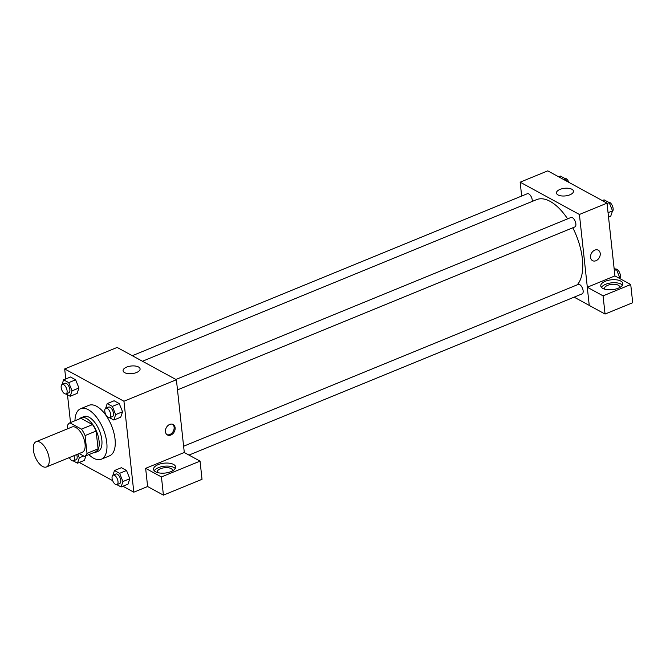 <?xml version="1.0" encoding="UTF-8"?>
<svg xmlns="http://www.w3.org/2000/svg" width="666" height="666" viewBox="0 0 666 666"><rect width="100%" height="100%" fill="white"/><g stroke="black" fill="none" stroke-linecap="round" stroke-linejoin="round"><path stroke-width="1" d="M49.184 458.641A13.645 6.61 67.7 0 1 46.453 466.958A13.645 6.61 67.7 0 1 35.165 456.843A13.645 6.61 67.7 0 1 36.106 441.716A13.645 6.61 67.7 0 1 44.039 445.92A13.645 6.61 67.7 0 1 49.184 458.641M36.106 441.716L71.995 426.998A13.645 6.61 67.7 0 1 79.928 431.21A13.645 6.61 67.7 0 1 85.065 443.931A13.645 6.61 67.7 0 1 82.343 452.247L46.453 466.958M69.888 422.818L80.936 418.298L92.524 424.608L81.485 429.137L69.888 422.818A18.323 8.874 67.7 0 0 67.316 425.882L67.632 428.787M79.171 453.546L84.449 456.426A18.323 8.874 67.7 0 0 87.021 453.363L85.09 435.572A18.323 8.874 67.7 0 0 81.485 429.137M87.021 453.363L98.069 448.834A18.323 8.874 67.7 0 1 95.488 451.898L84.449 456.426M98.069 448.834L96.129 431.044L85.09 435.572M92.524 424.608A18.323 8.874 67.7 0 1 96.129 431.044M93.323 452.78A18.756 9.083 -112.3 0 0 95.33 452.447A18.756 9.083 -112.3 0 0 96.62 431.651A18.756 9.083 -112.3 0 0 81.094 417.74A18.756 9.083 -112.3 0 0 79.429 418.914M81.094 417.74L83.858 416.608A18.756 9.083 67.7 0 1 94.763 422.394A18.756 9.083 67.7 0 1 101.831 439.885A18.756 9.083 67.7 0 1 98.085 451.315L95.33 452.447M74.958 420.745A27.281 13.212 67.7 0 1 80.619 408.724A27.281 13.212 67.7 0 1 96.487 417.132A27.281 13.212 67.7 0 1 106.768 442.574A27.281 13.212 67.7 0 1 101.324 459.207A27.281 13.212 67.7 0 1 88.853 454.62M80.619 408.724L88.903 405.328A27.281 13.212 67.7 0 1 104.77 413.736A27.281 13.212 67.7 0 1 115.051 439.177A27.281 13.212 67.7 0 1 109.599 455.81L101.324 459.207M79.279 462.462L112.679 480.661M122.894 486.23L133.816 492.191L123.943 401.24L64.685 368.947L65.767 378.937M67.491 394.78L70.513 422.569M116.858 484.657L121.095 486.971L127.997 484.14L129.828 478.712L126.515 470.496L121.387 467.698L114.485 470.529L112.895 475.249M84.391 460.373L85.922 455.819L84.391 460.373L77.489 463.203L79.312 457.775L77.83 454.095M65.976 393.947L70.213 396.262L77.114 393.431L78.938 388.012L75.633 379.795L70.504 376.998L63.603 379.828L62.013 384.548M109.582 417.724L113.828 420.03L120.729 417.207L122.552 411.779L119.247 403.563L114.119 400.765L107.218 403.596L105.628 408.316M184.299 452.539L176.39 379.737L117.133 347.444L64.685 368.947M124.659 372.652A8.55 3.829 173.8 0 1 123.077 370.737A8.55 3.829 173.8 0 1 131.16 366.009A8.55 3.829 173.8 0 1 140.085 368.889A8.55 3.829 173.8 0 1 134.374 373.21A8.55 3.829 173.8 0 1 124.659 372.652M176.39 379.737L123.943 401.24M170.862 435.04A5.969 4.487 -61.4 0 1 167.432 434.973A5.969 4.487 -61.4 0 1 166.35 427.589A5.969 4.487 -61.4 0 1 173.143 424.492A5.969 4.487 -61.4 0 1 174.992 429.828A5.969 4.487 -61.4 0 1 170.862 435.04M145.646 468.34L161.447 476.948L200.05 461.122L184.249 452.505L145.646 468.34L147.619 486.53L133.816 492.191M166.958 434.665A5.969 4.487 118.6 0 0 169.863 434.498A5.969 4.487 118.6 0 0 173.909 429.637A5.969 4.487 118.6 0 0 172.619 424.267M155.619 471.794A11.081 4.962 173.8 0 1 153.571 469.314A11.081 4.962 173.8 0 1 164.052 463.186A11.081 4.962 173.8 0 1 175.608 466.916A11.081 4.962 173.8 0 1 168.215 472.51A11.081 4.962 173.8 0 1 155.619 471.794M175.241 468.489A11.081 4.962 -6.2 0 0 164.385 466.217A11.081 4.962 -6.2 0 0 154.271 470.77M157.459 472.544A7.676 3.438 173.8 0 1 157.293 471.978A7.676 3.438 173.8 0 1 160.473 468.722A7.676 3.438 173.8 0 1 168.24 467.748A7.676 3.438 173.8 0 1 172.544 470.321A7.676 3.438 173.8 0 1 172.502 470.904M200.05 461.122L202.023 479.312L163.42 495.138L161.447 476.948M147.619 486.53L163.42 495.138M572.802 227.78A47.744 23.127 67.7 0 1 582.375 258.874A47.744 23.127 67.7 0 1 577.222 284.832M142.466 361.247L536.613 199.625A47.744 23.127 67.7 0 1 567.607 218.856M177.489 389.885L574.841 226.948A5.112 2.481 -112.3 0 0 575.191 221.279A5.112 2.481 -112.3 0 0 570.953 217.482L175.907 379.47M183.608 446.228L578.23 284.415A5.112 2.481 67.7 0 1 581.202 285.997A5.112 2.481 67.7 0 1 583.133 290.767A5.112 2.481 67.7 0 1 582.109 293.881L188.977 455.086M132.293 355.702L527.347 193.714A5.112 2.481 67.7 0 1 530.319 195.296A5.112 2.481 67.7 0 1 532.251 200.066A5.112 2.481 67.7 0 1 532.251 201.415M589.243 305.394L574.134 297.153M587.32 287.229L603.071 295.862L630.727 284.524L614.926 275.907L587.32 287.229L579.412 214.477L520.163 182.184L521.661 196.045M603.071 295.862L605.053 314.052L632.7 302.714L630.727 284.524M605.053 314.052L589.252 305.436L587.27 287.246M604.653 289.169A7.676 3.438 173.8 0 1 604.487 288.603A7.676 3.438 173.8 0 1 611.738 284.357A7.676 3.438 173.8 0 1 619.738 286.946A7.676 3.438 173.8 0 1 619.696 287.537M622.435 285.123A11.081 4.962 -6.2 0 0 611.571 282.842A11.081 4.962 -6.2 0 0 601.465 287.396M602.813 288.42A11.081 4.962 173.8 0 1 600.765 285.939A11.081 4.962 173.8 0 1 611.246 279.812A11.081 4.962 173.8 0 1 622.802 283.55A11.081 4.962 173.8 0 1 615.409 289.144A11.081 4.962 173.8 0 1 602.813 288.42M614.926 275.907L607.017 203.155L547.76 170.862L520.163 182.184M560.014 189.402A8.55 3.829 173.8 0 1 568.672 188.32A8.55 3.829 173.8 0 1 573.476 191.175A8.55 3.829 173.8 0 1 565.384 195.912A8.55 3.829 173.8 0 1 556.468 193.023A8.55 3.829 173.8 0 1 560.014 189.402M607.017 203.155L579.412 214.477M592.54 260.656A5.969 4.487 118.6 0 0 595.97 260.722A5.969 4.487 -61.4 0 1 592.54 260.656A5.969 4.487 -61.4 0 1 591.458 253.271A5.969 4.487 -61.4 0 1 598.251 250.183A5.969 4.487 -61.4 0 1 600.108 255.511A5.969 4.487 -61.4 0 1 595.97 260.722A5.969 4.487 118.6 0 0 600.099 255.511A5.969 4.487 118.6 0 0 598.251 250.175M608.541 217.174L610.705 216.284L612.537 210.864L609.223 202.647L604.095 199.85L602.297 200.583M612.537 210.864L608.058 212.704M609.223 202.647L607.059 203.538M608.341 202.164A5.112 2.481 67.7 0 1 613.128 208.55A5.112 2.481 67.7 0 1 612.295 211.572M566.5 181.069L565.617 178.879L560.481 176.082L558.691 176.815M565.617 178.879L563.819 179.612M564.726 178.396A5.112 2.481 67.7 0 1 568.906 182.384M619.588 278.455L619.805 277.797L616.5 269.58L614.094 268.265M619.805 277.797L618.997 278.13M616.5 269.58L614.335 270.471M615.609 269.097A5.112 2.481 67.7 0 1 620.396 275.483A5.112 2.481 67.7 0 1 619.621 278.471M113.828 420.03L115.651 414.61L112.346 406.393L107.218 403.596M105.819 408.216L108.583 407.084A5.112 2.481 67.7 0 1 111.555 408.658A5.112 2.481 67.7 0 1 113.486 413.428A5.112 2.481 67.7 0 1 112.462 416.55L109.699 417.682A5.112 2.481 67.7 0 1 105.469 413.886A5.112 2.481 67.7 0 1 105.819 408.216A5.112 2.481 67.7 0 1 108.791 409.79A5.112 2.481 67.7 0 1 110.722 414.56A5.112 2.481 67.7 0 1 109.699 417.682M120.729 417.207L122.552 411.779L115.651 414.61M122.552 411.779L119.247 403.563L112.346 406.393M119.247 403.563L114.119 400.765M70.213 396.262L72.045 390.842L68.731 382.625L63.603 379.828M62.204 384.44L64.968 383.308A5.112 2.481 67.7 0 1 67.94 384.89A5.112 2.481 67.7 0 1 69.872 389.66A5.112 2.481 67.7 0 1 68.848 392.782L66.092 393.906A5.112 2.481 67.7 0 1 61.855 390.118A5.112 2.481 67.7 0 1 62.204 384.44A5.112 2.481 67.7 0 1 65.185 386.022A5.112 2.481 67.7 0 1 67.108 390.792A5.112 2.481 67.7 0 1 66.092 393.906M77.114 393.431L78.938 388.012L72.045 390.842M78.938 388.012L75.633 379.795L68.731 382.625M75.633 379.795L70.504 376.998M121.095 486.971L122.927 481.543L119.614 473.326L114.485 470.529M113.095 475.149L115.851 474.017A5.112 2.481 67.7 0 1 118.823 475.591A5.112 2.481 67.7 0 1 120.754 480.361A5.112 2.481 67.7 0 1 119.73 483.483L116.975 484.615A5.112 2.481 67.7 0 1 112.737 480.819A5.112 2.481 67.7 0 1 113.095 475.149A5.112 2.481 67.7 0 1 116.067 476.723A5.112 2.481 67.7 0 1 117.999 481.493A5.112 2.481 67.7 0 1 116.975 484.615M127.997 484.14L129.828 478.712L122.927 481.543M129.828 478.712L126.515 470.496L119.614 473.326M126.515 470.496L121.387 467.698M73.243 460.889L77.489 463.203M76.673 454.57A5.112 2.481 67.7 0 1 77.139 456.593A5.112 2.481 67.7 0 1 76.124 459.715L73.36 460.847A5.112 2.481 67.7 0 1 69.356 457.567M83.658 455.994L79.312 457.775M73.909 455.702A5.112 2.481 67.7 0 1 74.384 457.725A5.112 2.481 67.7 0 1 73.36 460.847"/></g></svg>
